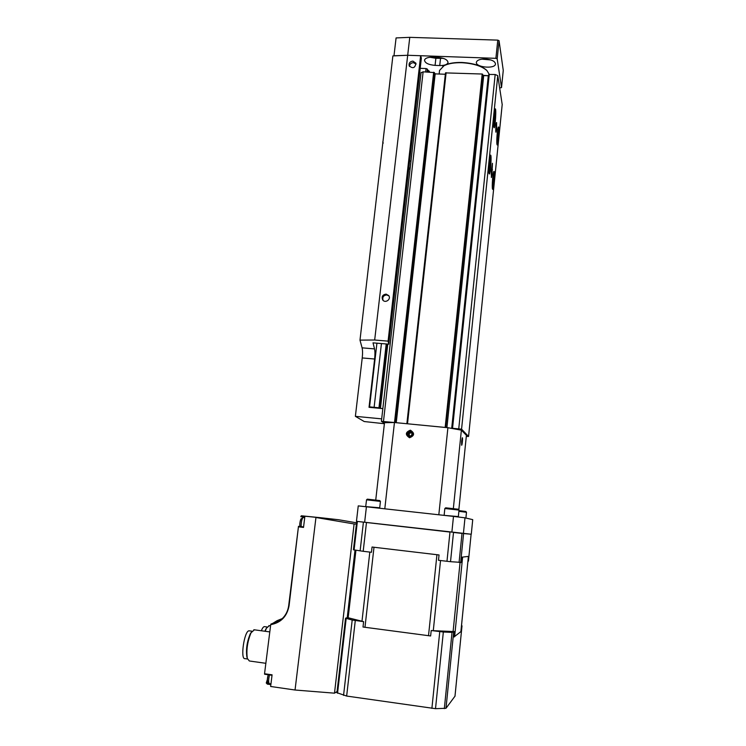 <?xml version="1.0" encoding="UTF-8"?>
<svg xmlns="http://www.w3.org/2000/svg" width="746" height="746" viewBox="0 0 746 746"><rect width="100%" height="100%" fill="white"/><g stroke="black" fill="none" stroke-linecap="round" stroke-linejoin="round"><path stroke-width="1.12" d="M488.546 75.775L484.928 75.644M433.948 77.435L434.778 77.444M435.394 73.882L434.368 73.668M493.805 127.09L494.02 127.697C495.26 129.161 496.603 106.268 495.111 109.103C494.16 110.371 493.162 124.228 493.805 127.09M489.068 173.445L489.255 173.921C490.523 175.403 491.94 152.482 490.402 155.364C489.413 156.688 488.36 170.89 489.068 173.445M492.472 188.924L492.64 189.344C493.787 190.715 495.195 168.941 493.777 171.599C492.854 172.802 491.81 186.575 492.472 188.924M496.985 144.398L497.181 144.938C498.309 146.3 499.643 124.545 498.263 127.165C497.377 128.321 496.379 141.768 496.985 144.398M452.831 428.316L461.569 429.155L468.563 436.466L466.297 436.447M452.16 428.027L488.807 74.441L495.176 74.507L497.768 75.626L502.198 104.505M496.612 129.123L496.015 132.191C495.391 132.751 495.997 122.614 496.594 122.531L496.612 129.123M492.024 174.247L491.381 177.492L491.353 171.086L492.453 163.29L492.024 174.247L491.138 174.2M384.423 423.299L381.402 421.322L395.38 422.618M421.07 72.744L423.122 71.821L434.489 72.595L395.389 422.581M396.247 422.702L435.179 73.873L445.343 74.255M407.027 423.747L445.642 427.486M406.906 423.653L445.493 72.894L482.177 74.022L482.699 74.283L445.744 427.43L482.699 74.283M488.667 75.756L482.587 75.299M450.715 428.223L452.831 428.325M421.723 186.882L431.775 96.896M431.85 96.215L432.148 94.453M432.764 95.553L432.148 93.558M432.689 96.206L432.074 94.21M433.715 79.542L434.545 79.552M434.946 75.961L434.135 75.794M434.47 75.859L434.069 76.353M425.668 71.914L426.05 68.548L427.374 69.098L428.251 72.017M420.194 68.334L426.05 68.548M409.647 160.959L410.999 161.024M427.048 71.97L427.374 69.098M432.223 93.8L432.848 87.263M410.002 169.808L408.92 167.309M496.901 143.726C497.899 138.607 498.235 133.441 497.927 128.228M492.36 188.151C493.395 183.022 493.759 177.846 493.442 172.624M488.966 172.746C489.87 170.601 490.682 158.618 490.066 156.362M493.721 126.494C494.598 124.293 495.363 112.432 494.766 110.138M376.926 343.179L369.503 407.363M388.778 344.176L388.088 341.136L374.678 340.017L359.992 340.12L392.881 55.913L407.689 55.279L420.632 55.726L421.359 58.095L388.778 344.176L373.009 342.852L374.539 348.895C375.051 351.291 375.079 354.658 374.623 359.012L369.037 407.316L382.847 408.621M383.248 143.083L382.717 141.954M384.376 423.719L364.225 421.537L355.376 416.333L381.682 418.87M359.992 340.12L362.09 347.841C362.649 350.228 362.696 353.604 362.23 357.94L355.376 416.333M388.088 341.136L420.632 55.726M386.102 294.111C382.558 294.707 381.411 296.638 382.679 299.901C385.188 303.706 391.473 299.239 388.741 295.603L386.102 294.111M412.92 61.107C409.974 61.508 408.724 63.084 409.172 65.816C412.864 68.93 415.112 68.063 415.904 63.205L412.92 61.107M503.261 70.404L501.517 87.59L503.261 70.404L499.055 40.713L497.768 40.125L409.768 37.347L396.089 37.925L393.981 55.773L407.689 55.279L495.894 58.328L497.19 58.897L501.517 87.59L499.689 87.981M433.892 85.38L433.062 85.342M427.589 69.816L429.435 71.392L428.838 72.036M485.217 59.009C480.172 58.999 477.244 60.034 476.424 62.114C474.894 67.224 494.812 69.341 495.484 64.137C495.241 61.312 491.819 59.605 485.217 59.009M434.107 83.468L433.314 83.123M432.755 57.181L437.482 57.349C444.234 57.983 447.749 59.745 448.038 62.627C447.255 64.613 444.485 65.583 439.73 65.555L435.077 65.387C428.353 64.753 424.838 62.99 424.521 60.081C425.276 58.132 428.017 57.162 432.755 57.181M481.841 59.158L490.803 59.941M443.338 58.356L435.869 58.3L430.013 57.265M409.498 66.459C409.666 64.137 410.981 62.869 413.424 62.655L416.082 64.1M383.09 300.377C382.176 297.216 383.379 295.407 386.717 294.931L388.955 295.957M369.559 406.887L374.119 407.316L381.439 343.561M374.119 407.316L378.959 407.81L386.214 343.962M378.921 407.773L381.141 408.463M486.989 70.628L486.541 70.171C481.31 65.695 473.132 63.14 461.998 62.477C454.668 62.291 448.822 63.251 444.476 65.378L442.77 66.403M489.208 74.292L486.914 70.562C481.599 66.002 473.253 63.391 461.905 62.72C454.426 62.524 448.477 63.513 444.047 65.676L439.553 70.413L439.459 71.299M358.248 505.881L453.484 516.409L464.991 517.817L472.731 519.645L471.276 534.229L356.457 521.323L358.248 505.881M366.426 506.674L364.645 522.284M453.484 516.409L451.862 532.271M464.991 517.817L463.406 533.558M384.805 508.735L394.447 422.525L384.498 422.684L375.742 499.997M410.384 430.181C414.879 433.174 414.599 435.701 409.554 437.762C405.078 434.759 405.348 432.232 410.384 430.181M394.447 422.525L447.908 427.71L438.825 514.768M447.908 427.71L461.382 430.153L453.344 508.558M461.653 441.156L462.268 437.837C462.958 436.615 462.156 445.847 461.634 445.222L461.653 441.156M461.382 430.153L466.409 435.347L458.827 509.863M444.523 515.402L458.352 516.568L459.014 510.096L458.314 509.229L445.707 507.821M459.014 510.096L444.84 508.492L444.168 514.954M458.883 511.318L466.483 512.278L465.83 511.476L458.958 510.6M367.377 499.139L366.538 499.82L380.432 501.415L379.761 500.557L367.349 499.158M380.432 501.424L379.714 507.784L366.109 506.646M366.538 499.82L365.754 506.189M412.137 434.181L410.85 435.972L412.137 434.181L411.26 432.186L412.137 434.181M408.677 435.757L410.85 435.972L408.677 435.757L407.81 433.752L408.677 435.757M409.097 431.971L411.26 432.186L409.097 431.971L407.81 433.752L409.097 431.971L411.475 432.633M409.638 436.979C406.076 434.601 406.3 432.587 410.3 430.955C413.871 433.342 413.657 435.347 409.638 436.979M409.228 435.823L407.81 433.752M408.547 434.247L409.824 432.475M409.386 435.832L409.19 433.361L411.522 432.755M461.793 443.646L462.231 439.347M461.727 441.222L462.315 438.536L461.811 444.411L461.727 441.222M337.061 691.533L334.497 693.174L354.098 523.953L315.95 517.5L295.043 690.013L334.497 693.174M356.401 524.149L354.098 523.953M304.778 517.137L300.787 516.68L301.319 515.784L320.463 517.696L338.525 519.729L356.56 522.806M295.043 690.013L270.63 686.479L272.085 674.822L264.541 673.75L270.705 624.654C280.925 622.779 287.051 616.457 289.075 605.696L298.484 526.312L289.075 605.696M338.525 519.729L301.375 515.794M298.801 526.872L303.519 527.422L304.89 516.232M282.333 618.565L277.018 620.709L270.705 624.654M267.348 679.578L266.266 683L267.338 684.119L270.863 684.623L267.338 684.119M440.541 560.535L433.286 630.678L431.207 630.529L430.638 635.965L363.013 627.022L363.619 621.651L347.328 617.548L345.538 618.21L352.196 620.029L363.619 621.651M439.04 554.959L372.049 547.023L439.04 554.959L438.489 560.293L450.519 561.691L461.494 562.419L462.026 557.169L468.404 556.385L462.026 557.169M433.286 630.678L454.538 631.601L454.006 636.953L460.888 631.629M372.049 547.023L371.461 552.282L363.19 551.294L366.473 522.498L449.978 532.057L446.975 561.3M467.919 561.244L468.451 561.141L471.118 534.22L468.451 561.141M460.664 562.568L463.583 533.577L471.118 534.22M450.519 561.691L453.503 532.448L462.016 533.409L459.079 562.475M356.728 521.351L353.436 549.802L363.19 551.294M354.089 549.942L357.381 521.426L363.414 522.144L360.122 550.893M431.207 630.529L443.338 632.002L452.029 632.394L454.538 631.601M461.438 626.286L462.007 625.81L461.513 625.577M336.931 692.698L346.657 696.055L435.515 708.672L445.996 708.29L454.976 696.195M264.746 626.677L264.326 626.621C263.375 626.78 262.368 628.16 261.333 630.762M266.676 627.815L264.83 631.237M269.343 625.67L266.471 628.197L265.184 631.284M249.546 630.883L249.061 630.808C244.296 630.557 240.016 659.865 245.033 658.643L247.485 658.979M251.337 632.226L250.18 634.025C246.963 641.849 245.863 649.468 246.879 656.881L247.019 657.347M254.367 629.82L251.029 632.794C247.42 641.569 246.189 650.12 247.327 658.438L249.341 660.984L265.856 663.306M502.217 104.328L468.563 436.466L502.217 104.449M497.768 75.626L461.569 429.155M433.678 72.213L394.513 422.413M423.122 71.821L383.481 421.35M446.127 72.679L407.512 423.672M482.177 74.022L445.175 427.327M483.697 75.598L446.919 427.617M488.285 75.775L451.694 428.316M489.255 74.292L452.58 428.045M495.176 74.507L458.771 428.642M491.493 169.659L492.481 169.715M374.678 340.017L409.768 37.347M362.23 357.94L374.623 359.012M362.09 347.841L374.539 348.895M497.768 40.125L495.894 58.328M499.055 40.713L497.19 58.897M440.513 58.458L439.73 65.555M435.869 58.3L435.077 65.387M379.639 407.838L386.922 344.018M380.488 407.997L387.771 344.092M298.484 526.331L288.693 605.612C287.788 611.916 284.869 616.905 279.918 620.579C284.869 616.895 287.788 611.916 288.693 605.621M436.942 554.726L428.512 635.723M462.613 557.187L454.603 636.832M460.049 562.549L453.092 631.582M460.907 631.657L468.404 556.404L460.879 631.713M355.935 550.24L348.149 617.828M373.998 547.266L364.971 627.321M369.82 552.087L361.978 621.315M355.282 620.551L346.657 696.055M439.758 631.657L431.897 708.364M453.652 632.282L445.996 708.29M454.995 696.232L462.007 625.847L454.967 696.326M443.338 632.002L435.515 708.672M452.029 632.394L444.336 708.625M346.172 618.499L337.546 693.221M352.196 620.029L343.561 695.393M270.891 624.094L279.918 620.579L277.018 620.709M268.523 683.327L266.266 683M301.925 519.692C301.328 515.924 299.081 523.692 299.976 526.471M303.398 517.482L303.221 517.454C301.841 518.815 301.142 521.864 301.123 526.611M268.215 674.738C267.143 678.813 267.096 681.173 268.084 681.816M269.502 674.925C268.374 679.895 268.364 682.804 269.474 683.672L270.957 683.886M488.686 75.616L484.602 75.635M435.916 73.901L434.396 73.453M445.493 72.894L406.868 423.672M488.807 74.441L452.123 428.036M421.061 72.521L381.402 421.322M401.301 369.643L402.169 369.718M402.439 359.488L403.297 359.553M439.553 70.413L439.152 74.031M445.735 507.802L444.886 508.492M466.483 512.288L465.905 518.032M355.012 550.091L347.235 617.576M345.538 618.21L336.922 692.773M264.326 626.621L267.18 627.004M265.641 629.41L266.471 628.197M268.877 625.605L270.556 625.829M249.061 630.808L251.98 631.209M246.879 656.881L247.327 658.438M250.18 634.025L251.029 632.794M253.836 629.745L269.791 631.909M303.585 526.89L298.493 526.303M307.436 516.484L301.319 515.784M272.02 675.289L264.606 674.225M299.911 526.471C299.724 523.431 300.06 520.95 300.908 519.039L303.221 517.454L304.713 517.631M268.206 674.738C266.592 682.786 267.534 682.795 269.297 683.644"/></g></svg>
